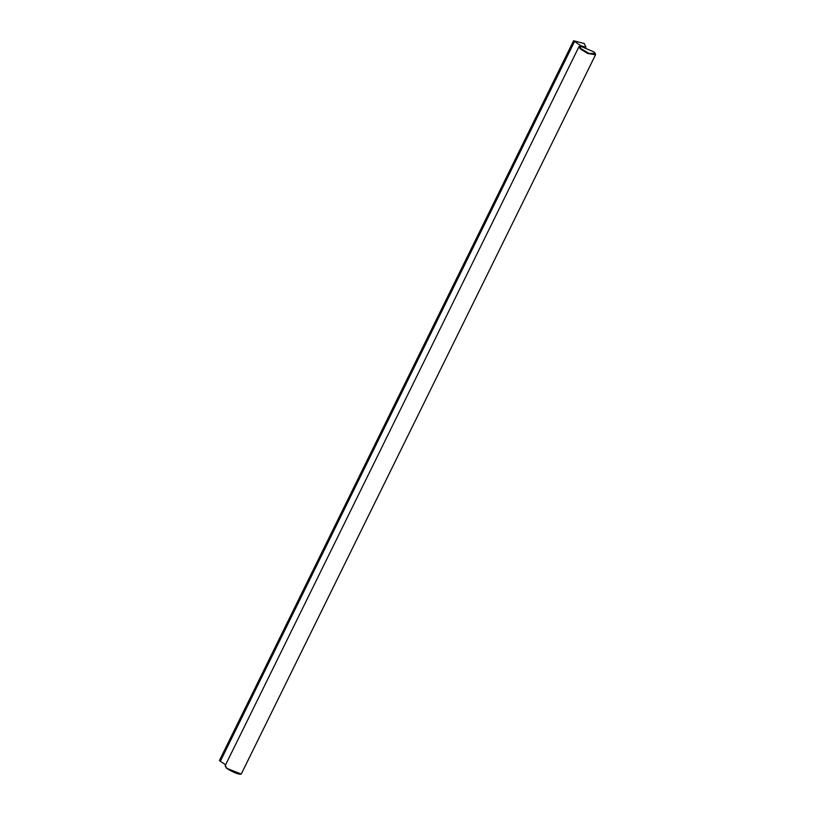 <?xml version="1.0" encoding="UTF-8"?>
<svg xmlns="http://www.w3.org/2000/svg" width="815" height="815" viewBox="0 0 815 815"><rect width="100%" height="100%" fill="white"/><g stroke="black" fill="none" stroke-linecap="round" stroke-linejoin="round"><path stroke-width="1.22" d="M574.473 41.585L220.335 761.292L219.459 760.456L573.597 40.75L580.779 45.722L585.934 47.199M573.597 40.75L584.223 43.531L585.985 47.087M225.633 764.765L220.335 761.292M595.307 53.505L595.541 54.768L587.635 53.444L580.188 48.849L579.007 46.628L580.148 46.048L594.196 52.058L595.307 53.505L589.123 53.444L580.738 48.543L580.148 46.048M595.541 54.768L241.23 774.077C238.133 775.116 227.028 769.156 226.448 767.75L225.256 765.53L579.007 46.628M225.276 766.222L226.601 768.239L241.23 774.077"/></g></svg>
